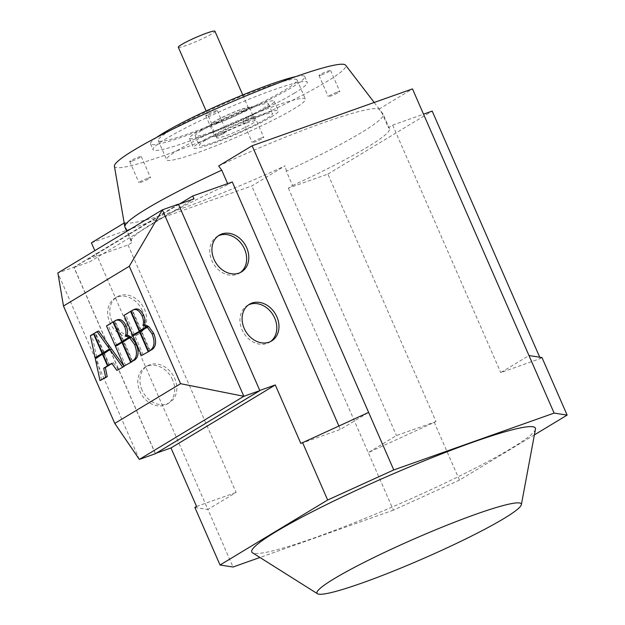 <?xml version="1.0" encoding="UTF-8"?>
<svg xmlns="http://www.w3.org/2000/svg" width="625" height="625" viewBox="0 0 625 625"><rect width="100%" height="100%" fill="white"/><g stroke="black" fill="none" stroke-linecap="round" stroke-linejoin="round"><path stroke-width="0.47" stroke-dasharray="3.12 2.34" d="M535.469 429.141A154.75 15.023 -23.6 0 1 458.883 476.383A154.75 15.023 -23.6 0 1 314.477 537.828A154.75 15.023 -23.6 0 1 252.477 552.781M142.055 390.094A21.453 17.211 -121.1 0 1 147.305 365.93A21.453 17.211 -121.1 0 1 174.734 378.508A21.453 17.211 -121.1 0 1 169.484 402.664A21.453 17.211 -121.1 0 1 142.055 390.094M172.586 379.805A21.453 17.211 58.9 0 0 145.156 367.234A21.453 17.211 58.9 0 0 139.906 391.391A21.453 17.211 58.9 0 0 167.336 403.961A21.453 17.211 58.9 0 0 172.586 379.805M111.883 321.031A21.453 17.211 -121.1 0 1 117.133 296.875A21.453 17.211 -121.1 0 1 144.562 309.445A21.453 17.211 -121.1 0 1 139.312 333.602A21.453 17.211 -121.1 0 1 111.883 321.031M142.414 310.742A21.453 17.211 58.9 0 0 114.984 298.172A21.453 17.211 58.9 0 0 109.734 322.328A21.453 17.211 58.9 0 0 137.164 334.898A21.453 17.211 58.9 0 0 142.414 310.742M270.523 341.578A21.453 17.211 -121.1 0 1 269.477 342.281A21.453 17.211 -121.1 0 1 242.047 329.703A21.453 17.211 -121.1 0 1 247.297 305.547A21.453 17.211 -121.1 0 1 248.398 304.945M240.352 272.523A21.453 17.211 -121.1 0 1 239.305 273.219A21.453 17.211 -121.1 0 1 211.875 260.648A21.453 17.211 -121.1 0 1 217.125 236.492A21.453 17.211 -121.1 0 1 218.227 235.891M246.766 122.922A21.031 2.039 -23.6 0 1 255.289 120.992A21.031 2.039 -23.6 0 1 245.453 127.273A21.031 2.039 -23.6 0 1 225.266 135.906A21.031 2.039 -23.6 0 1 216.742 137.828A21.031 2.039 -23.6 0 1 226.578 131.547A21.031 2.039 -23.6 0 1 246.766 122.922M219.398 122.477A21.031 2.039 156.4 0 0 239.586 113.852A21.031 2.039 156.4 0 0 249.422 107.562A21.031 2.039 156.4 0 0 240.898 109.492A21.031 2.039 156.4 0 0 220.711 118.117A21.031 2.039 156.4 0 0 210.875 124.406A21.031 2.039 156.4 0 0 219.398 122.477M178.312 47.25A19.984 1.938 156.4 0 0 186.414 45.414A19.984 1.938 156.4 0 0 205.586 37.219A19.984 1.938 156.4 0 0 214.938 31.25M240.359 109.812A19.984 1.938 156.4 0 0 221.188 118.008A19.984 1.938 156.4 0 0 211.836 123.984A19.984 1.938 156.4 0 0 219.938 122.148A19.984 1.938 156.4 0 0 239.109 113.953A19.984 1.938 156.4 0 0 248.461 107.984A19.984 1.938 156.4 0 0 240.359 109.812M294.219 93.266A84.133 8.164 156.4 0 0 307.25 82.297A84.133 8.164 156.4 0 0 251.055 98.383A84.133 8.164 156.4 0 0 166.078 138.695A84.133 8.164 156.4 0 0 153.055 149.664A84.133 8.164 156.4 0 0 209.242 133.586A84.133 8.164 156.4 0 0 294.219 93.266M156.562 137.461A84.133 8.164 156.4 0 0 150.539 143.914A84.133 8.164 156.4 0 0 206.727 127.828A84.133 8.164 156.4 0 0 291.703 87.508A84.133 8.164 156.4 0 0 304.734 76.547A84.133 8.164 156.4 0 0 295.906 76.586M169.969 130.672A75.719 7.352 156.4 0 0 158.25 140.539A75.719 7.352 156.4 0 0 208.82 126.07A75.719 7.352 156.4 0 0 285.297 89.781A75.719 7.352 156.4 0 0 297.023 79.914A75.719 7.352 156.4 0 0 246.453 94.383A75.719 7.352 156.4 0 0 169.969 130.672M178.352 149.852A75.719 7.352 156.4 0 0 166.625 159.727A75.719 7.352 156.4 0 0 217.195 145.258A75.719 7.352 156.4 0 0 293.68 108.969A75.719 7.352 156.4 0 0 305.406 99.094A75.719 7.352 156.4 0 0 254.836 113.57A75.719 7.352 156.4 0 0 178.352 149.852M271.258 116.914A46.273 4.492 156.4 0 0 278.422 110.883A46.273 4.492 156.4 0 0 247.516 119.727A46.273 4.492 156.4 0 0 200.773 141.906A46.273 4.492 156.4 0 0 193.609 147.938A46.273 4.492 156.4 0 0 224.516 139.094A46.273 4.492 156.4 0 0 271.258 116.914M267.062 107.328A46.273 4.492 156.4 0 0 274.227 101.297A46.273 4.492 156.4 0 0 243.328 110.141A46.273 4.492 156.4 0 0 196.586 132.312A46.273 4.492 156.4 0 0 189.422 138.344A46.273 4.492 156.4 0 0 220.328 129.5A46.273 4.492 156.4 0 0 267.062 107.328M201.391 130.609A39.961 3.883 156.4 0 0 195.203 135.82A39.961 3.883 156.4 0 0 221.891 128.18A39.961 3.883 156.4 0 0 262.258 109.031A39.961 3.883 156.4 0 0 268.445 103.82A39.961 3.883 156.4 0 0 241.758 111.461A39.961 3.883 156.4 0 0 201.391 130.609M205.578 140.203A39.961 3.883 156.4 0 0 199.398 145.414A39.961 3.883 156.4 0 0 226.086 137.773A39.961 3.883 156.4 0 0 266.453 118.617A39.961 3.883 156.4 0 0 272.641 113.414A39.961 3.883 156.4 0 0 245.945 121.047A39.961 3.883 156.4 0 0 205.578 140.203M261.211 138.016A6.312 0.609 -23.6 0 1 263.773 137.438A6.312 0.609 -23.6 0 1 260.82 139.32A6.312 0.609 -23.6 0 1 254.766 141.906A6.312 0.609 -23.6 0 1 252.203 142.484A6.312 0.609 -23.6 0 1 255.156 140.602A6.312 0.609 -23.6 0 1 261.211 138.016M245.547 120.805A6.312 0.609 156.4 0 0 251.602 118.219A6.312 0.609 156.4 0 0 254.555 116.336A6.312 0.609 156.4 0 0 251.992 116.914A6.312 0.609 156.4 0 0 245.938 119.5A6.312 0.609 156.4 0 0 242.984 121.383A6.312 0.609 156.4 0 0 245.547 120.805M223.977 132.258A6.312 0.609 -23.6 0 1 226.531 131.68A6.312 0.609 -23.6 0 1 223.578 133.57A6.312 0.609 -23.6 0 1 217.523 136.156A6.312 0.609 -23.6 0 1 214.969 136.734A6.312 0.609 -23.6 0 1 217.922 134.844A6.312 0.609 -23.6 0 1 223.977 132.258M208.305 115.055A6.312 0.609 156.4 0 0 214.359 112.469A6.312 0.609 156.4 0 0 217.313 110.578A6.312 0.609 156.4 0 0 214.758 111.156A6.312 0.609 156.4 0 0 208.695 113.742A6.312 0.609 156.4 0 0 205.75 115.633A6.312 0.609 156.4 0 0 208.305 115.055M147.953 178.172A6.312 0.609 -23.6 0 1 150.508 177.594A6.312 0.609 -23.6 0 1 147.555 179.477A6.312 0.609 -23.6 0 1 141.5 182.062A6.312 0.609 -23.6 0 1 138.945 182.648A6.312 0.609 -23.6 0 1 141.891 180.758A6.312 0.609 -23.6 0 1 147.953 178.172M132.281 160.961A6.312 0.609 156.4 0 0 138.336 158.375A6.312 0.609 156.4 0 0 141.289 156.492A6.312 0.609 156.4 0 0 138.734 157.07A6.312 0.609 156.4 0 0 132.672 159.656A6.312 0.609 156.4 0 0 129.727 161.547A6.312 0.609 156.4 0 0 132.281 160.961M337.234 92.102A6.312 0.609 -23.6 0 1 339.797 91.523A6.312 0.609 -23.6 0 1 336.844 93.406A6.312 0.609 -23.6 0 1 330.789 96A6.312 0.609 -23.6 0 1 328.227 96.578A6.312 0.609 -23.6 0 1 331.18 94.688A6.312 0.609 -23.6 0 1 337.234 92.102M321.57 74.898A6.312 0.609 156.4 0 0 327.625 72.305A6.312 0.609 156.4 0 0 330.578 70.422A6.312 0.609 156.4 0 0 328.016 71A6.312 0.609 156.4 0 0 321.961 73.586A6.312 0.609 156.4 0 0 319.008 75.477A6.312 0.609 156.4 0 0 321.57 74.898M218.648 165.969A139.633 13.555 -23.6 0 1 379 109.117L382.094 113.312L388.383 127.695L392.641 125.125L423.523 114.172M436.023 421.547L396.469 435.57L368.242 452.617L436.023 421.547L327.906 174.078L288.352 188.109L292.609 185.531L286.328 171.148A140.922 13.68 156.4 0 0 361.352 132.602A140.922 13.68 156.4 0 0 383.172 114.234A140.922 13.68 156.4 0 0 383.008 113.953A140.922 13.68 156.4 0 0 382.094 113.312M114.422 166.227A126.203 12.25 156.4 0 0 197.453 142.922A126.203 12.25 156.4 0 0 326.258 81.906A126.203 12.25 156.4 0 0 345.641 65.203M379 109.117L412.484 88.898M91.398 242.82L251.75 185.969L285.234 165.75A139.633 13.555 -23.6 0 1 124.875 222.602L124.164 223.031M286.328 171.148L285.234 165.75M124.875 222.602L125.977 228L132.258 242.383L128 244.961L88.445 258.984L89.703 261.859L193.992 198.883M124.898 227.07A140.922 13.68 156.4 0 0 125.977 228M179.406 204.055L88.445 258.984M232.289 181.977L228.031 184.555A140.922 13.68 156.4 0 0 131.18 241.461A140.922 13.68 156.4 0 0 132.258 242.383M292.609 185.531A140.922 13.68 156.4 0 0 389.461 128.625A140.922 13.68 156.4 0 0 388.383 127.695M327.906 174.078L432.195 111.102M228.031 184.555L227.625 183.633M141.234 330.25L132.633 310.562L135.344 309.008M132.633 310.562L131.031 311.125M109.562 365.062L104.484 353.43L102.875 353.992M104.484 353.43L111.656 349.094M118.492 369.852L113.391 362.75L111.789 363.32M113.391 362.75L111.992 363.594M101.609 380.047L96.875 358.023L95.273 358.586M96.875 358.023L102.922 354.086M104.047 353.688L109.086 365.227M96.695 357.148L91.953 335.125L95.102 333.227L103.664 352.82M95.102 333.227L93.977 333.625M91.953 335.125L90.352 335.695M104.141 352.648L95.539 332.961L93.938 333.531M95.539 332.961L98.688 331.055M132.641 361.305L124.039 341.617L122.438 342.18M124.039 341.617L131.289 337.242M125.664 365.523L117.062 345.828L122.484 342.281M117.062 345.828L115.461 346.398M123.586 341.891L132.141 361.484M116.727 345.055L108.117 325.359L113.539 321.812M108.117 325.359L106.516 325.93M114.641 321.422L123.203 341.016M123.703 340.836L115.102 321.148L117.813 319.594M115.102 321.148L113.5 321.719M150.18 350.719L141.57 331.023L139.969 331.594M141.57 331.023L148.82 326.648M143.195 354.93L134.594 335.242L140.016 331.695M134.594 335.242L132.992 335.812M141.117 331.305L149.672 350.898M134.258 334.469L125.656 314.773L131.07 311.227M125.656 314.773L124.047 315.344M132.172 310.836L140.734 330.43M139.336 459.414L57.875 272.953L73.891 267.273L155.352 453.734M178.398 204.164L73.891 267.273M259.664 390.492L178.375 204.414L74.086 267.398L155.375 453.477L259.781 390.453M539.719 357.203L540.312 358.562L500.758 372.586L528.977 355.547M392.641 125.125L500.758 372.586M540.312 358.562L541.984 357.555M288.352 188.109L396.469 435.57M534.398 434.867L459.492 480.102L393.391 510.164L251.75 185.969M459.492 480.102L434.352 422.555M338.867 425.93L340.406 429.445L368.625 412.398M300.844 443.469L340.406 429.445M128 244.961L236.117 492.422L207.891 509.469L94.812 250.641M196.555 506.445L236.117 492.422M194.883 507.453L207.891 509.469L233.031 567.016M74.086 267.398L89.703 261.859M155.375 453.477L156.352 453.133M393.391 510.164L259.93 557.477M134.648 309.344L133.047 309.914M117.117 319.93L115.516 320.5M145.156 367.234L147.305 365.93M114.984 298.172L117.133 296.875M269.477 342.281L271.625 340.977M239.305 273.219L241.453 271.922M249.422 107.562L255.289 120.992M211.836 123.984L206.148 110.961M304.734 76.547L307.25 82.297M158.25 140.539L166.625 159.727M274.227 101.297L278.422 110.883M195.203 135.82L199.398 145.414M254.555 116.336L263.773 137.438M217.313 110.578L226.531 131.68M141.289 156.492L150.508 177.594M330.578 70.422L339.797 91.523M374.203 102.469L383.008 113.953M131.18 241.461L126.766 231.344M389.461 128.625L383.172 114.234M319.008 75.477L328.227 96.578M129.727 161.547L138.945 182.648M205.75 115.633L214.969 136.734M242.984 121.383L252.203 142.484M268.445 103.82L272.641 113.414M189.422 138.344L193.609 147.938M297.023 79.914L305.406 99.094M150.539 143.914L153.055 149.664M248.461 107.984L242.766 94.961M210.875 124.406L216.742 137.828M217.125 236.492L219.273 235.188M247.297 305.547L249.445 304.25M137.164 334.898L139.312 333.602M167.336 403.961L169.484 402.664"/><path stroke-width="0.94" d="M317.492 593.75L252.477 552.781A154.75 15.023 -23.6 0 1 320.125 507.773A154.75 15.023 -23.6 0 1 472.68 442.289A154.75 15.023 -23.6 0 1 535.469 429.141L521.359 504.688A111.477 10.82 -23.6 0 1 466.18 538.719A111.477 10.82 -23.6 0 1 362.156 582.977A111.477 10.82 -23.6 0 1 317.492 593.75A111.477 10.82 -23.6 0 1 366.227 561.328A111.477 10.82 -23.6 0 1 476.125 514.156A111.477 10.82 -23.6 0 1 521.359 504.688M248.398 304.945A21.453 17.211 -121.1 0 1 274.719 318.125A21.453 17.211 -121.1 0 1 270.523 341.578M276.875 316.82A21.453 17.211 -121.1 0 1 271.625 340.977A21.453 17.211 -121.1 0 1 244.195 328.406A21.453 17.211 -121.1 0 1 249.445 304.25A21.453 17.211 -121.1 0 1 276.875 316.82M218.227 235.891A21.453 17.211 -121.1 0 1 244.547 249.062A21.453 17.211 -121.1 0 1 240.352 272.523M246.703 247.766A21.453 17.211 -121.1 0 1 241.453 271.922A21.453 17.211 -121.1 0 1 214.023 259.352A21.453 17.211 -121.1 0 1 219.273 235.188A21.453 17.211 -121.1 0 1 246.703 247.766M242.766 94.961L214.938 31.25A19.984 1.938 156.4 0 0 206.836 33.078A19.984 1.938 156.4 0 0 187.664 41.273A19.984 1.938 156.4 0 0 178.312 47.25L206.148 110.961M295.906 76.586A84.133 8.164 156.4 0 0 163.562 132.945A84.133 8.164 156.4 0 0 156.562 137.461M227.625 183.633L221.742 170.164A140.922 13.68 156.4 0 0 146.719 208.703A140.922 13.68 156.4 0 0 124.805 226.758A140.922 13.68 156.4 0 0 124.898 227.07L126.766 231.344M221.742 170.164L218.648 165.969L252.133 145.75L412.484 88.898L528.977 355.547L541.984 357.555L567.125 415.102L534.398 434.867M374.203 102.469L345.641 65.203A126.203 12.25 156.4 0 0 260.172 90.109A126.203 12.25 156.4 0 0 134.039 150.055A126.203 12.25 156.4 0 0 114.422 166.227L124.805 226.758M124.164 223.031L91.398 242.82L94.812 250.641M178.492 204.375L193.992 198.883L192.734 196L179.406 204.055M192.734 196L232.289 181.977L338.867 425.93M423.523 114.172L432.195 111.102L539.719 357.203M142.945 325.336C143.883 322.531 143.594 319.391 142.07 315.898C139.375 310.555 136.359 308.562 133.047 309.914L131.031 311.125L139.633 330.82L146.469 326.695L142.945 325.336L144.547 324.766L148.07 326.125L146.469 326.695M135.344 309.008L133.047 309.914M134.648 309.344C137.961 307.992 140.977 309.992 143.672 315.328C145.195 318.82 145.484 321.969 144.547 324.766M148.07 326.125L139.633 330.82M122.516 367.023L110.055 349.664L102.875 353.992L107.961 365.633L111.789 363.32L116.891 370.422L124.117 366.453L116.891 370.422M111.992 363.594L107.961 365.633M124.117 366.453L111.656 349.094L110.055 349.664M102.445 354.258L95.273 358.586L100.008 380.617L105.641 377.219L103.695 368.203L107.523 365.891L102.445 354.258L102.922 354.086M109.086 365.227L105.305 367.633L107.242 376.648L100.008 380.617M107.242 376.648L105.641 377.219M109.125 365.32L107.523 365.891M105.305 367.633L103.695 368.203M95.094 357.719L102.102 353.484L93.5 333.789L90.352 335.695L95.094 357.719L102.102 353.484M93.977 333.625L93.5 333.789M102.539 353.219L109.555 348.984L97.086 331.625L93.938 333.531L102.539 353.219L109.555 348.984M97.086 331.625L98.688 331.055L111.156 348.414M134.578 344.547L129.688 337.805L122.438 342.18L131.039 361.875L133.055 360.656C137.008 357.578 137.516 352.211 134.578 344.547L136.18 343.977C139.117 351.641 138.609 357.016 134.664 360.086L131.039 361.875M136.18 343.977L131.289 337.242L129.688 337.805M130.586 362.148L121.984 342.461L115.461 346.398L124.063 366.086L132.188 361.586L124.063 366.086M122.484 342.281L121.984 342.461M121.641 341.688L113.039 321.992L106.516 325.93L115.125 345.625L123.242 341.117L115.125 345.625M113.539 321.812L113.039 321.992M125.414 335.922C126.352 333.117 126.063 329.977 124.539 326.484C121.836 321.141 118.828 319.148 115.516 320.5L113.5 321.719L122.102 341.406L128.938 337.281L125.414 335.922L127.016 335.352L130.539 336.711L128.938 337.281M117.813 319.594L115.516 320.5M117.117 319.93C120.43 318.578 123.438 320.578 126.141 325.914C127.664 329.406 127.953 332.555 127.016 335.352M130.539 336.711L122.102 341.406M152.109 333.953L147.219 327.219L139.969 331.594L148.57 351.289L150.594 350.07C154.539 346.992 155.047 341.625 152.109 333.953L153.711 333.391C156.648 341.055 156.141 346.422 152.195 349.5L148.57 351.289M153.711 333.391L148.82 326.648L147.219 327.219M148.117 351.562L139.516 331.875L132.992 335.812L141.594 355.5L149.719 350.992L141.594 355.5M140.016 331.695L139.516 331.875M139.172 331.094L130.57 311.406L124.047 315.344L132.656 335.031L140.773 330.531L132.656 335.031M131.07 311.227L130.57 311.406M180.57 383.68L114.773 423.414L63.477 306.016L129.281 266.281L180.57 383.68L243.844 396.297L139.336 459.414L114.773 423.414M139.336 459.414L155.352 453.734L259.859 390.625L178.398 204.164L162.375 209.836L57.875 272.953L63.477 306.016M259.859 390.625L243.844 396.297L162.375 209.836L129.281 266.281M259.93 557.477L233.031 567.016L220.031 565.008L327.656 500.008L393.766 469.945L252.133 145.75M368.625 412.398L300.844 443.469L275.281 384.961L170.992 447.938L196.555 506.445L194.883 507.453L220.031 565.008M327.656 500.008L302.516 442.461M259.781 390.453L275.281 384.961M156.352 453.133L170.992 447.938M393.766 469.945L554.117 413.094L528.977 355.547M554.117 413.094L567.125 415.102M143.672 315.328L142.07 315.898M134.664 360.086L133.055 360.656M126.141 325.914L124.539 326.484M152.195 349.5L150.594 350.07"/></g></svg>
